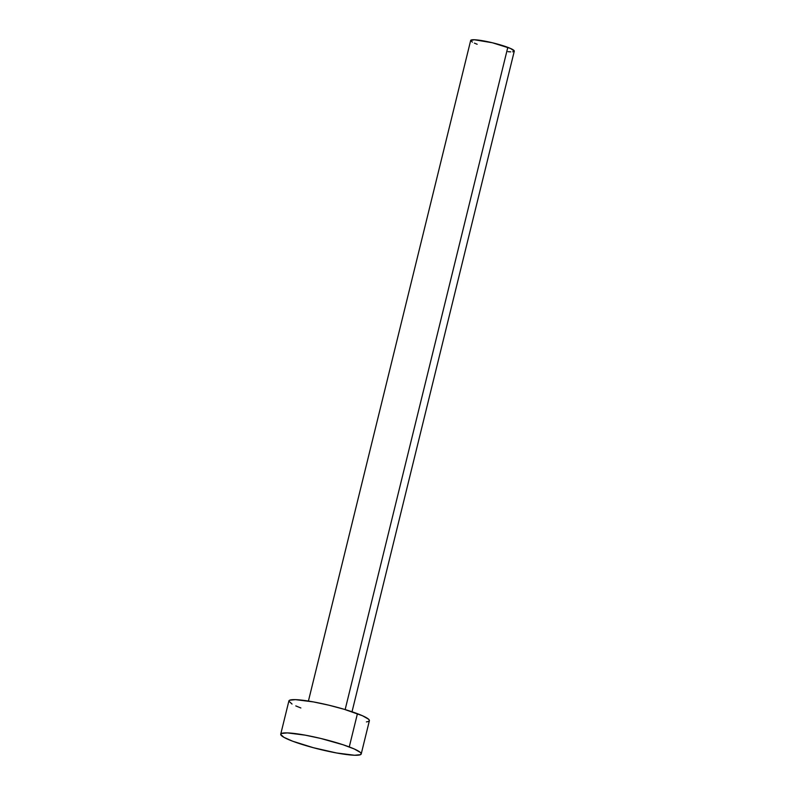 <?xml version="1.0" encoding="UTF-8"?>
<svg xmlns="http://www.w3.org/2000/svg" width="795" height="795" viewBox="0 0 795 795"><rect width="100%" height="100%" fill="white"/><g stroke="black" fill="none" stroke-linecap="round" stroke-linejoin="round"><path stroke-width="1.19" d="M352.026 711.764L514.285 51.158A22.449 2.932 -166.2 0 0 507.806 47.352L345.149 709.577L507.806 47.352A22.449 2.932 -166.2 0 0 484.394 41.052A22.449 2.932 -166.2 0 0 470.68 40.446L308.42 701.051M361.218 753.958L369.387 720.707A41.439 5.406 -166.2 0 0 357.432 713.691L349.263 746.942L357.432 713.691A41.439 5.406 -166.2 0 0 314.204 702.055A41.439 5.406 -166.2 0 0 288.893 700.942L280.724 734.192A41.439 5.406 13.8 0 1 306.045 735.305A41.439 5.406 13.8 0 1 349.263 746.942A41.439 5.406 13.8 0 1 361.218 753.958A41.439 5.406 13.8 0 1 335.897 752.845A41.439 5.406 13.8 0 1 292.679 741.218A41.439 5.406 13.8 0 1 280.724 734.192M292.033 704.042L288.873 701.15L289.599 700.236L295.521 699.65L313.488 701.925L328.882 705.195L344.315 709.329L362.48 715.748L368.582 719.217L369.407 720.499L368.681 721.413L366.435 721.92M300.848 707.967L295.8 705.91M292.679 741.218L283.865 737.293L280.705 734.401L281.43 733.487L287.353 732.901L305.33 735.176L320.713 738.446L343.132 744.776L354.312 748.999L360.413 752.468L361.238 753.749L360.513 754.664L354.59 755.25L336.613 752.984L313.369 747.707L292.679 741.218M472.389 42.125L470.67 40.565L474.277 39.75L492.344 42.751L510.539 48.465L514.295 51.039L512.686 51.814M510.698 51.854L508.005 51.665M477.159 44.252L474.426 43.139"/></g></svg>
